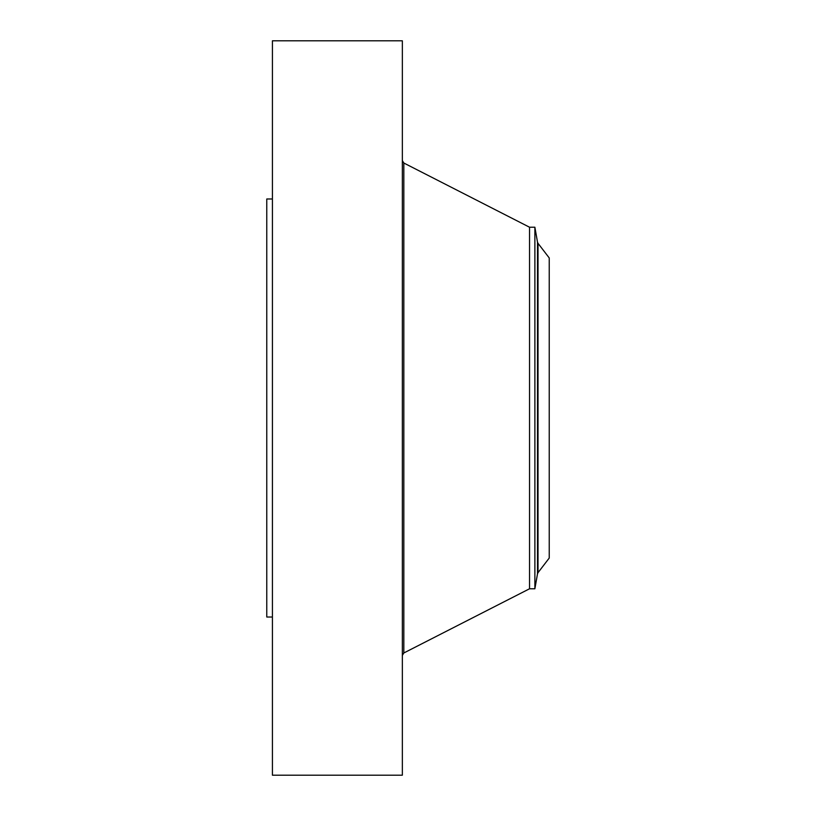 <?xml version="1.0" encoding="UTF-8"?>
<svg xmlns="http://www.w3.org/2000/svg" width="816" height="816" viewBox="0 0 816 816"><rect width="100%" height="100%" fill="white"/><g stroke="black" fill="none" stroke-linecap="round" stroke-linejoin="round"><path stroke-width="1.22" d="M272.422 775.2L272.422 40.8L402.349 40.8L402.349 775.2L272.422 775.2M534.878 588.775L534.878 227.225L537.509 242.168L537.509 573.832L534.878 588.775L529.543 588.775L529.543 227.225L403.828 163.016L402.349 160.599M549.229 558.062L549.229 257.938L538.019 243.331L538.019 572.669L549.229 558.062M272.422 617.018L266.771 617.018L266.771 198.982L272.422 198.982M529.543 588.775L403.828 652.984L403.828 163.016M403.828 652.984L402.349 655.401M534.878 227.225L529.543 227.225M537.509 573.832L538.019 572.669M537.509 242.168L538.019 243.331"/></g></svg>
